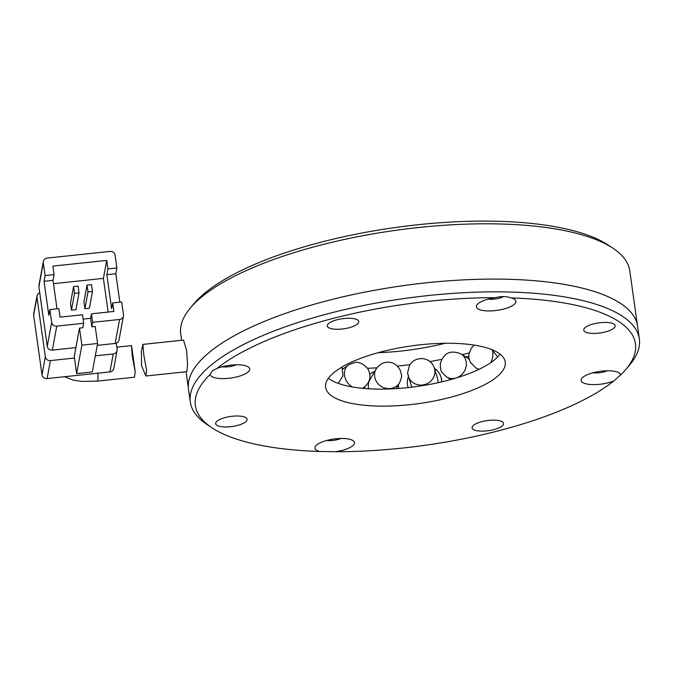 <?xml version="1.0" encoding="UTF-8"?>
<svg xmlns="http://www.w3.org/2000/svg" width="673" height="673" viewBox="0 0 673 673"><rect width="100%" height="100%" fill="white"/><g stroke="black" fill="none" stroke-linecap="round" stroke-linejoin="round"><path stroke-width="1.01" d="M328.432 378.251A90.687 29.074 172 0 0 410.093 387.37A90.687 29.074 172 0 0 495.471 359.02A90.687 29.074 172 0 0 500.031 354.133M333 373.364A90.687 29.074 -8 0 1 431.763 343.802A90.687 29.074 -8 0 1 505.238 362.074A90.687 29.074 -8 0 1 497.86 376.03A90.687 29.074 -8 0 1 399.089 405.6A90.687 29.074 -8 0 1 325.623 387.32A90.687 29.074 -8 0 1 333 373.364M335.482 451.726L319.717 451.465A19.954 6.394 -8 0 1 315.814 445.837A19.954 6.394 -8 0 1 316.571 445.08A19.954 6.394 -8 0 1 334.91 438.897A19.954 6.394 -8 0 1 352.997 440.613A19.954 6.394 -8 0 1 352.837 445.661A19.954 6.394 -8 0 1 335.482 451.726A222.191 71.237 172 0 0 613.801 380.968A19.954 6.394 -8 0 1 590.053 384.46A19.954 6.394 -8 0 1 582.002 378.167A19.954 6.394 -8 0 1 582.759 377.402A19.954 6.394 -8 0 1 601.098 371.218A19.954 6.394 -8 0 1 619.185 372.943A19.954 6.394 -8 0 1 620.657 374.954L613.801 380.968M210.195 374.44L212.525 370.571L217.059 368.434A19.954 6.394 -8 0 1 248.253 366.945A19.954 6.394 -8 0 1 248.093 371.992A19.954 6.394 -8 0 1 226.305 378.504A19.954 6.394 -8 0 1 210.195 374.44A222.191 71.237 172 0 0 211.743 427.675A222.191 71.237 172 0 0 319.717 451.465M620.657 374.954A222.191 71.237 172 0 0 625.823 369.477L629.524 365.119A226.725 72.692 172 0 0 639.35 338.889A226.725 72.692 172 0 0 455.671 293.192A226.725 72.692 172 0 0 208.756 367.113A226.725 72.692 172 0 0 190.308 402A226.725 72.692 172 0 0 206.99 424.503L211.743 427.675M478.015 303.733A19.954 6.394 -8 0 1 495.378 297.676C501.023 296.137 506.273 296.221 511.135 297.929A19.954 6.394 -8 0 1 514.441 299.266A19.954 6.394 -8 0 1 514.281 304.322A19.954 6.394 -8 0 1 489.271 310.943A19.954 6.394 -8 0 1 477.258 304.49A19.954 6.394 -8 0 1 478.015 303.733M216.958 421.256A15.874 5.09 -8 0 1 234.246 416.082A15.874 5.09 -8 0 1 247.1 419.279A15.874 5.09 -8 0 1 245.813 421.719A15.874 5.09 -8 0 1 228.526 426.892A15.874 5.09 -8 0 1 215.671 423.696A15.874 5.09 -8 0 1 216.958 421.256M328.584 323.528A15.874 5.09 -8 0 1 345.863 318.354A15.874 5.09 -8 0 1 358.726 321.551A15.874 5.09 -8 0 1 357.43 323.999A15.874 5.09 -8 0 1 340.151 329.173A15.874 5.09 -8 0 1 327.288 325.968A15.874 5.09 -8 0 1 328.584 323.528M585.047 327.675A15.874 5.09 -8 0 1 602.327 322.502A15.874 5.09 -8 0 1 615.189 325.698A15.874 5.09 -8 0 1 613.894 328.138A15.874 5.09 -8 0 1 596.615 333.32A15.874 5.09 -8 0 1 583.752 330.115A15.874 5.09 -8 0 1 585.047 327.675M473.422 425.403A15.874 5.09 -8 0 1 490.71 420.23A15.874 5.09 -8 0 1 503.564 423.426A15.874 5.09 -8 0 1 502.277 425.866A15.874 5.09 -8 0 1 484.989 431.04A15.874 5.09 -8 0 1 472.135 427.843A15.874 5.09 -8 0 1 473.422 425.403M206.964 354.351A226.725 72.692 172 0 0 188.516 389.238A226.725 72.692 -8 0 1 502.723 279.16A226.725 72.692 -8 0 1 637.558 326.127A226.725 72.692 172 0 0 453.88 280.431A226.725 72.692 172 0 0 206.964 354.351M625.823 369.477A222.191 71.237 172 0 0 511.135 297.929M495.378 297.676A222.191 71.237 172 0 0 217.059 368.434M326.767 440.462A10.886 3.491 172 0 0 340.984 438.46M222.014 366.785A10.886 3.491 172 0 0 236.24 364.791M488.211 299.115A10.886 3.491 172 0 0 503.522 296.574M592.955 372.783A10.886 3.491 172 0 0 607.172 370.789M143.812 355.117L146.613 370.184L145.864 376.005L141.54 365.641L141.406 351.222L142.886 344.399L143.812 355.117M64.642 376.72L72.928 380.043L81.584 381.423L97.349 381.137L134.465 377.208L135.189 371.597L132.312 356.337L131.445 345.611L116.824 347.159M43.308 262.798L45.099 275.56L54.076 274.609L52.881 266.104L106.721 260.409L107.916 268.914L116.883 267.963L115.091 255.202A4.534 4.274 -169.6 0 0 110.01 251.424L47.194 258.07A4.534 4.274 -169.6 0 0 43.333 261.503L38.925 285.478A4.534 4.274 -169.6 0 0 38.891 286.774L43.308 262.798A4.534 4.274 -169.6 0 1 43.333 261.503M75.898 347.605L52.343 350.103L56.759 326.119L83.679 323.276L82.855 327.768L79.49 328.13L74.249 356.597L76.638 373.616L92.336 371.95L97.585 343.482L95.187 326.464L91.822 326.817L92.655 322.325L119.575 319.482L115.159 343.457A4.534 4.274 10.4 0 0 119.02 340.025L123.437 316.049A4.534 4.274 -169.6 0 1 119.575 319.482M45.099 275.56L44.039 281.306L48.826 315.334L49.886 309.58L51.678 322.342L47.261 346.317A4.534 4.274 10.4 0 0 52.343 350.103M47.261 346.317L38.891 286.774M115.159 343.457L97.24 345.35M123.437 316.049A4.534 4.274 -169.6 0 0 123.462 314.754L121.67 301.992L112.694 302.943L111.634 308.688L106.856 274.66L115.823 273.718L116.883 267.963M119.828 302.185L115.823 273.718M106.721 260.409L103.406 278.386L53.478 283.67M95.305 355.84L113.224 353.948L109.918 371.925L47.102 378.571L50.416 360.593A4.534 4.274 -169.6 0 1 45.327 356.808L42.02 374.794L33.65 315.25L36.965 297.264A4.534 4.274 -169.6 0 1 39.741 292.789M50.416 360.593L74.451 358.044M116.269 343.196L117.11 349.22A4.534 4.274 -169.6 0 1 113.224 353.948M36.965 297.264L45.327 356.808M83.679 323.276L82.485 314.771L60.057 317.143L58.854 308.638L49.886 309.58M56.759 326.119A4.534 4.274 -169.6 0 1 51.678 322.342M79.49 328.13L81.879 345.14L76.638 373.616M92.655 322.325L91.461 313.82L113.888 311.448L112.694 302.943M91.822 326.817L90.628 318.312L91.461 313.82M106.856 274.66L107.916 268.914M44.039 281.306L53.016 280.355L57.02 308.831M54.076 274.609L53.016 280.355M74.535 293.361L79.019 292.89L75.931 309.673L71.447 310.144L70.488 303.338L73.576 286.555L74.535 293.361L71.447 310.144M108.134 312.053L103.406 278.386M87.995 291.939L92.479 291.459L89.391 308.242L84.899 308.722L83.948 301.916L87.036 285.133L87.995 291.939L84.899 308.722M90.628 318.312L83.099 319.111M81.879 345.14L97.585 343.482M42.02 374.794A4.534 4.274 10.4 0 0 47.102 378.571M36.99 295.969L33.675 313.954A4.534 4.274 10.4 0 0 33.65 315.25M109.918 371.925A4.534 4.274 10.4 0 0 113.779 368.501L117.085 350.515M79.019 292.89L78.068 286.084L73.576 286.555M92.479 291.459L91.528 284.654L87.036 285.133M367.567 368.291A154.176 49.432 172 0 0 376.863 367.837A154.176 49.432 -8 0 1 367.567 368.291M397.415 366.129A154.176 49.432 172 0 0 409.992 364.64A154.176 49.432 -8 0 1 397.415 366.129M429.887 361.586A154.176 49.432 172 0 0 441.572 359.382A154.176 49.432 -8 0 1 429.887 361.586M462.309 354.688A154.176 49.432 172 0 0 469.14 352.904A154.176 49.432 -8 0 1 462.309 354.688M342.591 368.476A154.176 49.432 172 0 0 343.625 368.501A154.176 49.432 -8 0 1 342.591 368.476M396.204 388.615L399.661 382.601A13.603 12.501 -150.1 0 1 389.667 388.582A13.603 12.501 -150.1 0 1 374.651 376.611A13.603 12.501 -150.1 0 1 376.072 369.04L369.839 379.892A13.603 12.501 29.9 0 0 368.678 388.784M365.035 388.523A17.229 15.832 -150.1 0 1 364.791 386.748M369.881 374.247A17.229 15.832 -150.1 0 1 374.684 371.462M398.273 385.023A17.229 15.832 -150.1 0 1 398.517 388.456M437.938 382.735A13.603 12.863 -17.7 0 0 437.416 377.847L434.287 368.03A13.603 12.863 162.3 0 1 434.741 370.032A13.603 12.863 162.3 0 1 423.115 384.922A13.603 12.863 162.3 0 1 408.368 376.291L411.497 386.117A13.603 12.863 -17.7 0 0 411.884 387.16M408.04 387.219L408.158 387.589A17.229 16.295 162.3 0 1 408.04 387.219A17.229 16.295 162.3 0 1 408.461 376.586M434.379 368.316A17.229 16.295 162.3 0 1 440.874 376.745A17.229 16.295 162.3 0 1 441.597 381.902M478.368 369.612A13.603 12.089 -57 0 0 478.259 369.048M465.523 356.774A17.229 15.311 123 0 1 468.778 356.648M445.215 343.272A108.833 34.895 -8 0 1 378.133 352.702M613.111 248.337L608.35 245.165A222.191 71.237 172 0 0 406.887 225.993A222.191 71.237 172 0 0 202.716 294.875A222.191 71.237 172 0 0 194.27 303.355L190.577 307.721A226.725 72.692 -8 0 1 199.191 299.056A226.725 72.692 -8 0 1 494.958 223.865A226.725 72.692 -8 0 1 613.111 248.337A226.725 72.692 -8 0 1 629.785 270.84L639.35 338.889M181.634 340.302L180.743 333.943A226.725 72.692 -8 0 1 190.577 307.721M142.886 344.399L183.519 340.101L186.64 350.591L187.574 364.926L186.85 371.664L145.864 376.005M97.349 381.137A15.874 1.598 -96 0 0 97.896 373.204M352.299 386.95A13.603 11.029 -125.9 0 1 344.551 375.433A13.603 11.029 -125.9 0 1 348.412 365.035L342.784 369.107M362.646 388.321L364.379 387.059A13.603 11.029 -125.9 0 1 362.082 388.262M469.106 359.096L461.19 353.964A13.603 12.089 123 0 1 466.212 362.108A13.603 12.089 123 0 1 455.579 378.133A13.603 12.089 123 0 1 446.384 376.796L450.691 379.58M492.67 351.752A13.603 10.238 104.7 0 1 492.703 351.954A13.603 10.238 104.7 0 1 490.667 362.705M190.308 402L186.059 371.748M135.189 371.597L131.58 345.922M338.258 383.374L342.944 375.887L342.002 367.012M364.379 387.059C370.537 381.692 371.589 375.416 367.534 368.24L362.318 363.799C358.793 363.134 358.389 360.198 348.412 365.035M399.661 382.601C402.715 374.373 401.705 376.712 400.141 369.957C397.255 365.313 394.016 362.814 390.416 362.461C387.606 361.796 381.288 361.603 376.072 369.04M434.287 368.03C430.442 355.941 414.4 355.916 409.411 365.59C406.021 378.428 408.435 371.992 408.368 376.291M441.766 379.555L440.874 376.745M461.19 353.964C450.548 349.64 443.583 352.904 440.277 363.757C440.647 371.37 440.226 370.773 446.384 376.796M474.314 345.123L471.193 348.336L468.879 354.368L468.871 357.733L470.166 362.091L476.333 368.274L478.907 369.241M491.685 349.573L497.726 356.875"/></g></svg>
